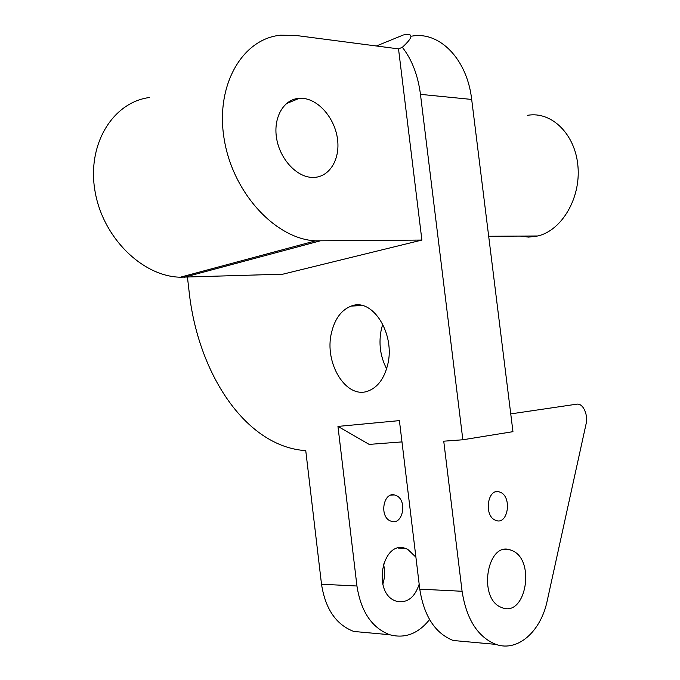 <?xml version="1.0" encoding="UTF-8"?>
<svg xmlns="http://www.w3.org/2000/svg" width="680" height="680" viewBox="0 0 680 680"><rect width="100%" height="100%" fill="white"/><g stroke="black" fill="none" stroke-linecap="round" stroke-linejoin="round"><path stroke-width="1.02" d="M401.982 441.906L369.18 444.397L337.96 426.411L399.406 420.614L419.773 589.152L462.077 591.269L443.742 441.184L462.842 439.773L420.461 94.35C417.953 75.259 411.927 59.568 402.356 47.294L398.523 48.883L421.889 240.065L282.846 274.185L180.37 277.21C142.749 276.565 102.859 238 95.013 191.173C86.768 144.364 112.829 102.17 149.566 97.495M280.177 251.566L280.041 250.41M367.625 632.715L353.796 631.457C336.149 624.759 325.38 609.016 321.512 584.231L305.753 450.627C245.769 446.837 197.812 373.541 189.048 291.082L187.442 277.125M187.365 276.42L187.246 275.366M337.96 426.411L356.949 586.007L321.512 584.231M387.447 365.636C396.024 334.416 372.495 297.1 351.212 306.102C341.462 309.901 334.917 318.665 331.576 332.401C323.62 363.179 346.732 400.588 368.993 390.677C377.901 386.877 384.047 378.53 387.447 365.636M376.405 45.993L403.35 34.977C413.788 32.946 413.457 37.052 402.356 47.294M398.523 48.883L295.358 35.386L280.534 35.207C242.012 38.819 214.871 85.952 224.315 139.918C233.333 193.894 276.25 239.173 315.622 240.839L421.889 240.065M312.273 177.42C296.565 177.072 279.863 159.06 276.573 138.184C273.079 117.317 283.875 98.999 299.412 98.303L302.855 98.362C319.166 99.73 335.019 118.796 337.535 139.298C340.272 159.8 329.111 177.633 312.919 177.438L312.273 177.42M419.773 589.152C424.023 616.19 435.166 633.31 453.194 640.492L467.254 641.775M462.077 591.269C466.488 619.284 477.76 636.99 495.89 644.376C517.837 652.29 540.94 631.38 547.264 600.559L586.041 424.099C588.353 416.168 583.687 403.061 576.802 404.166L510.748 413.899M462.842 439.773L512.958 431.673L471.682 99.441C467.109 58.76 439.271 30.983 411.723 36.159M512.907 550.953C535.389 560.991 525.938 616.352 502.707 607.928L500.777 607.163C477.81 597.788 487.22 541.764 509.966 549.797L512.907 550.953M500.973 492.55C511.963 497.845 507.943 524.221 496.579 520.685L494.844 520.005C483.752 514.87 487.73 488.333 498.984 491.767L500.973 492.55M527.587 115.319C551.523 111.027 575.348 134.138 577.949 166.269C580.839 198.339 561.722 230.358 537.897 235.977L528.598 237.107L520.31 236.079M419.177 584.205C414.757 597.508 407.311 603.236 396.848 601.4L394.944 600.703C372.368 592.025 382.296 540.812 404.727 548.173L407.635 549.236L415.905 557.158M383.426 563.975C385.177 570.775 384.965 577.515 382.798 584.196M396.508 495.66C407.328 500.506 403.027 524.713 391.825 521.466L390.116 520.846C379.21 516.154 383.452 491.835 394.545 494.955L396.508 495.66M386.597 368.747C380.154 356.243 378.437 342.924 381.446 328.797L382.798 324.113M429.565 619.573C418.192 633.777 404.889 638.826 389.683 634.721C371.866 627.844 360.961 611.609 356.949 586.007M420.461 94.35L471.682 99.441M319.838 240.95L184.391 277.219M453.194 640.492L495.89 644.376M299.412 98.303L286.263 103.666M509.966 549.797L503.498 549.703M498.984 491.767L495.575 491.878M404.727 548.173L398.327 548.071M394.545 494.955L391.178 495.057M488.682 236.275L537.897 235.977M315.622 240.839L180.37 277.21M351.212 306.102L361.921 305.515M389.683 634.721L353.796 631.457"/></g></svg>
